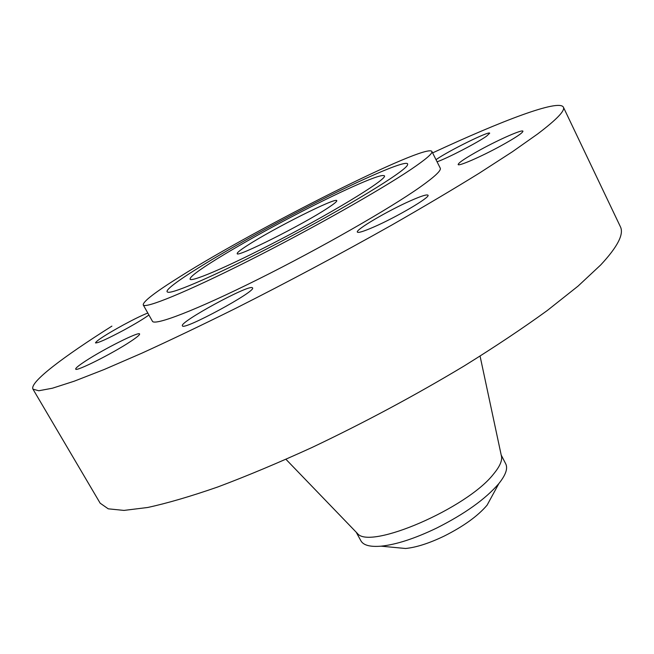 <?xml version="1.0" encoding="UTF-8"?>
<svg xmlns="http://www.w3.org/2000/svg" width="654" height="654" viewBox="0 0 654 654"><rect width="100%" height="100%" fill="white"/><g stroke="black" fill="none" stroke-linecap="round" stroke-linejoin="round"><path stroke-width="0.98" d="M373.573 227.102C396.34 217.275 430.716 197.042 427.994 195.203C426.939 194.23 421.16 196.061 410.663 200.696C388.133 210.58 355.163 229.93 357.362 232.105C358.204 233.094 363.608 231.426 373.573 227.102M111.908 326.117C63.348 356.765 29.299 382.361 32.962 389.146L38.758 390.757L52.394 388.223L74.213 381.2L104.215 369.494L141.902 353.16C170.514 340.105 201.743 325.177 235.595 308.386C288.553 281.637 340.603 253.866 391.738 225.082C424.054 206.574 453.206 189.284 479.194 173.22L512.442 151.728L537.457 134.103C556.726 119.518 565.358 110.526 563.372 107.125C558.827 98.942 501.561 120.81 432.605 152.897M143.234 304.911L152.407 321.212C154.377 326.109 196.053 310.225 258.093 279.307C320.027 248.479 389.702 208.618 420.26 186.987C434.771 176.686 441.442 170.408 440.256 168.16L431.877 151.442C426.408 142.662 257.12 227.903 180.087 276.601C155.211 292.15 142.924 301.592 143.234 304.911C144.771 309.04 186.104 292.289 248.193 261.003C310.159 229.799 380.252 190.191 411.26 169.222C425.991 159.233 432.866 153.306 431.877 151.442M500.645 145.981C515.295 137.888 522.734 132.958 522.955 131.201C522.571 129.157 499.738 139.171 480.625 149.635C466.032 157.671 458.536 162.633 458.143 164.522C458.233 166.623 480.837 156.829 500.645 145.981M437.068 161.8C447.385 158.235 477.608 142.58 486.535 136.171L489.691 133.212C489.674 130.571 448.75 150.739 436.447 159.38L436.005 159.682M147.796 313.029C142.065 315.277 133.956 319.226 123.483 324.874C106.062 334.48 96.727 340.481 95.468 342.884C97.65 343.293 107.117 339.034 123.884 330.098C135.264 323.877 143.602 318.85 148.916 315.015M85.649 360.959C78.791 365.431 75.472 368.137 75.7 369.077C75.537 372.077 112.766 353.389 130.604 341.462C136.907 337.292 139.899 334.791 139.604 333.965C139.269 331.235 103.912 348.966 85.649 360.959M182.417 325.831C182.883 331.079 257.063 290.907 252.518 287.891L252.33 287.719C248.708 284.327 178.902 322.316 182.409 325.815L182.417 325.831M32.962 389.146L100.16 503.188L108.237 508.82L123.982 510.414L147.657 507.488C167.293 503.228 190.682 496.386 217.815 486.96C246.836 476.063 278.163 462.934 311.803 447.581C364.196 422.697 414.988 395.49 464.185 365.954C495.16 346.71 522.848 328.234 547.251 310.536L578.079 286.092L600.674 264.976C617.646 246.779 624.202 233.985 620.335 226.603L563.372 107.125M294.513 213.637C226.881 248.872 158.579 290.36 167.865 292.166C172.64 294.161 219.474 273.707 277.631 243.304C346.113 207.71 407.213 170.244 407.532 164.734C410.777 157.083 354.313 182.221 294.513 213.637M279.569 239.895C340.693 208.136 392.335 175.705 383.612 175.607C378.453 174.193 337.121 192.946 293.164 216.008C242.765 242.291 192.129 272.628 190.257 278.416C186.807 284.343 226.873 267.47 279.569 239.895M327.891 207.947C334.129 203.852 337.088 201.424 336.769 200.655C336.483 196.887 273.912 228.303 248.046 245.037C240.582 249.803 236.969 252.648 237.214 253.588C235.865 258.183 303.35 224.322 327.891 207.947M492.511 495.217L487.107 505.141C477.861 516.022 463.539 526.347 444.14 536.108C429.179 543.286 416.32 547.414 405.578 548.493L394.329 547.423M501.209 455.078L505.73 463.841C508.019 468.411 505.738 474.976 498.888 483.527L498.642 483.821C485.374 499.166 464.7 513.921 436.619 528.089C414.816 538.561 396.299 544.586 381.078 546.172C370.148 547.063 363.436 545.289 360.926 540.833L356.185 532.184M356.438 532.454L357.501 533.55C369.796 550.088 467.062 508.272 493.566 474.027C499.403 467.013 502.084 461.315 501.602 456.925L501.283 455.437M381.078 546.172L405.578 548.493M501.602 456.925L480.077 356.136M357.501 533.55L285.978 459.337M498.888 483.527L487.107 505.141"/></g></svg>

